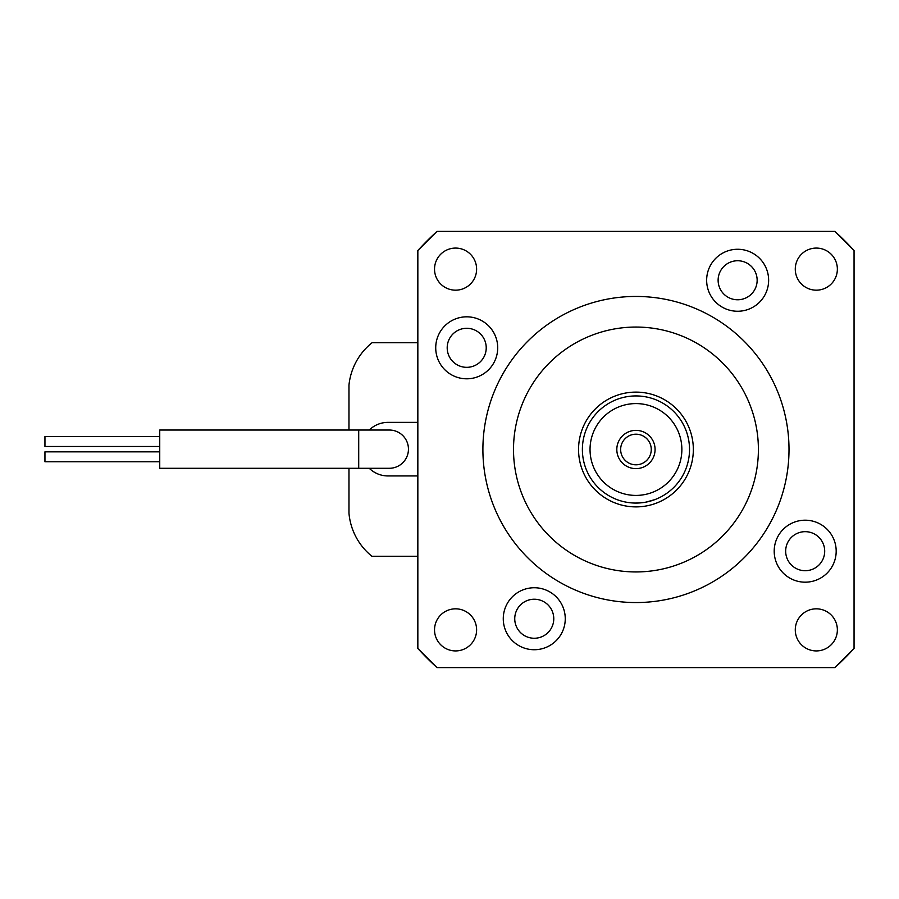 <?xml version="1.0" encoding="UTF-8"?>
<svg xmlns="http://www.w3.org/2000/svg" width="899" height="899" viewBox="0 0 899 899"><rect width="100%" height="100%" fill="white"/><g stroke="black" fill="none" stroke-linecap="round" stroke-linejoin="round"><path stroke-width="1.35" d="M436.981 667.597A295.22 295.22 0 0 1 417.844 648.471L436.981 667.597L834.924 667.597L854.05 648.471A295.22 295.22 0 0 1 834.924 667.597M417.844 250.529A295.22 295.22 0 0 1 436.981 231.403L417.844 250.529L417.844 648.471M834.924 231.403A295.22 295.22 0 0 1 854.05 250.529L834.924 231.403L436.981 231.403M635.953 430.374A19.126 19.126 0 0 1 655.079 449.5A19.126 19.126 0 0 1 635.953 468.626A19.126 19.126 0 0 1 616.815 449.5A19.126 19.126 0 0 1 635.953 430.374M635.953 464.805A15.305 15.305 0 0 0 651.258 449.5A15.305 15.305 0 0 0 635.953 434.195A15.305 15.305 0 0 0 620.647 449.5A15.305 15.305 0 0 0 635.953 464.805M635.953 403.584A45.916 45.916 0 0 0 590.036 449.5A45.916 45.916 0 0 0 635.953 495.416A45.916 45.916 0 0 0 681.869 449.5A45.916 45.916 0 0 0 635.953 403.584M635.953 503.069A53.569 53.569 0 0 1 582.383 449.5A53.569 53.569 0 0 1 635.953 395.931A53.569 53.569 0 0 1 689.522 449.5A53.569 53.569 0 0 1 635.953 503.069L643.212 502.575M646.224 502.069L655.079 499.541M408.449 449.152A19.126 19.126 0 0 1 389.323 468.289A19.126 19.126 0 0 0 408.449 449.152A19.126 19.126 0 0 0 389.323 430.025A19.126 19.126 0 0 1 408.449 449.152A19.126 19.126 0 0 0 389.323 430.025L358.712 430.025L358.712 468.289L389.323 468.289M159.741 446.477L44.95 446.477L44.95 436.532L159.741 436.532M159.741 461.783L44.95 461.783L44.95 451.837L159.741 451.837M358.712 430.025L159.741 430.025L159.741 468.289L358.712 468.289M417.844 475.942L388.008 475.942A26.779 26.779 0 0 1 369.253 468.289M369.253 430.025A26.779 26.779 0 0 1 388.008 422.373L417.844 422.373M348.969 430.025L348.969 385.109A62.245 62.245 0 0 1 372.096 342.71L417.844 342.71M417.844 556.29L371.928 556.29A62.245 62.245 0 0 1 348.969 513.205L348.969 468.289M693.343 449.5A57.39 57.39 0 0 0 635.953 392.11A57.39 57.39 0 0 0 578.551 449.5A57.39 57.39 0 0 0 635.953 506.89A57.39 57.39 0 0 0 693.343 449.5M503.271 618.737A30.993 30.993 0 0 0 534.264 649.73A30.993 30.993 0 0 0 565.257 618.737A30.993 30.993 0 0 0 534.264 587.744A30.993 30.993 0 0 0 503.271 618.737M514.745 618.737A19.52 19.52 0 0 0 534.264 638.256A19.52 19.52 0 0 0 553.773 618.737A19.52 19.52 0 0 0 534.264 599.228A19.52 19.52 0 0 0 514.745 618.737M435.723 347.812A30.993 30.993 0 0 0 466.716 378.805A30.993 30.993 0 0 0 497.709 347.812A30.993 30.993 0 0 0 466.716 316.819A30.993 30.993 0 0 0 435.723 347.812M447.196 347.812A19.52 19.52 0 0 0 466.716 367.331A19.52 19.52 0 0 0 486.224 347.812A19.52 19.52 0 0 0 466.716 328.292A19.52 19.52 0 0 0 447.196 347.812M706.648 280.263A30.993 30.993 0 0 0 737.641 311.256A30.993 30.993 0 0 0 768.634 280.263A30.993 30.993 0 0 0 737.641 249.27A30.993 30.993 0 0 0 706.648 280.263M718.121 280.263A19.52 19.52 0 0 0 737.641 299.772A19.52 19.52 0 0 0 757.149 280.263A19.52 19.52 0 0 0 737.641 260.744A19.52 19.52 0 0 0 718.121 280.263M774.196 551.188A30.993 30.993 0 0 0 805.189 582.181A30.993 30.993 0 0 0 836.182 551.188A30.993 30.993 0 0 0 805.189 520.195A30.993 30.993 0 0 0 774.196 551.188M785.67 551.188A19.52 19.52 0 0 0 805.189 570.708A19.52 19.52 0 0 0 824.698 551.188A19.52 19.52 0 0 0 805.189 531.669A19.52 19.52 0 0 0 785.67 551.188M513.509 449.5A122.444 122.444 0 0 0 635.953 571.944A122.444 122.444 0 0 0 758.396 449.5A122.444 122.444 0 0 0 635.953 327.056A122.444 122.444 0 0 0 513.509 449.5M434.532 269.127A21.048 21.048 0 0 0 455.579 290.175A21.048 21.048 0 0 0 476.616 269.127A21.048 21.048 0 0 0 455.579 248.079A21.048 21.048 0 0 0 434.532 269.127M434.532 629.873A21.048 21.048 0 0 0 455.579 650.921A21.048 21.048 0 0 0 476.616 629.873A21.048 21.048 0 0 0 455.579 608.825A21.048 21.048 0 0 0 434.532 629.873M795.278 269.127A21.048 21.048 0 0 0 816.326 290.175A21.048 21.048 0 0 0 837.362 269.127A21.048 21.048 0 0 0 816.326 248.079A21.048 21.048 0 0 0 795.278 269.127M795.278 629.873A21.048 21.048 0 0 0 816.326 650.921A21.048 21.048 0 0 0 837.362 629.873A21.048 21.048 0 0 0 816.326 608.825A21.048 21.048 0 0 0 795.278 629.873M789.007 449.5A153.055 153.055 0 0 0 635.953 296.445A153.055 153.055 0 0 0 482.898 449.5A153.055 153.055 0 0 0 635.953 602.555A153.055 153.055 0 0 0 789.007 449.5M854.05 648.471L854.05 250.529"/></g></svg>
